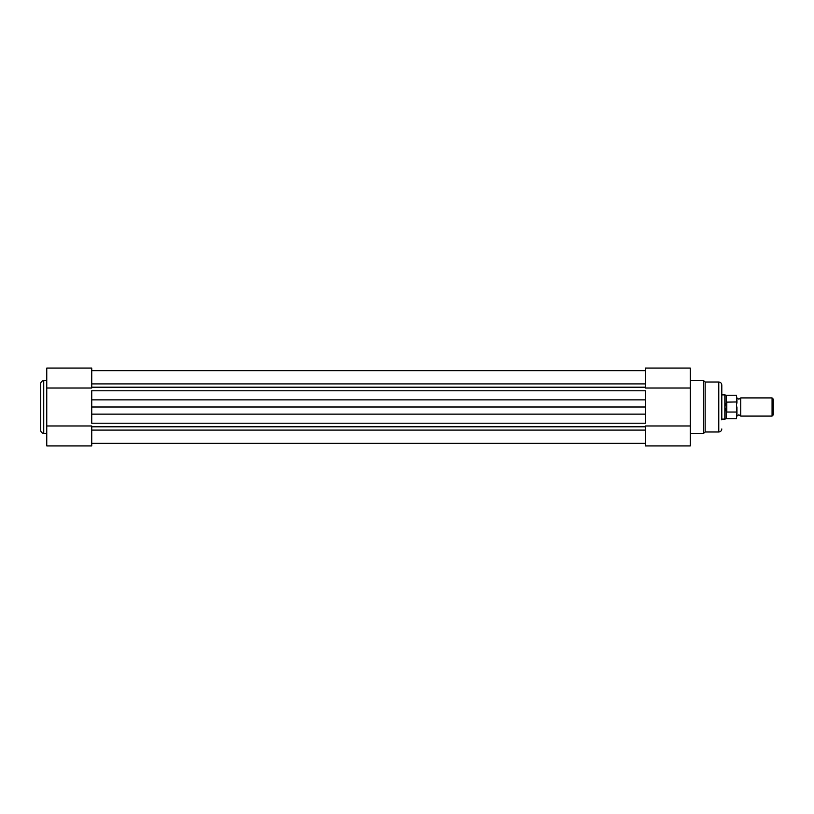 <?xml version="1.0" encoding="UTF-8"?>
<svg xmlns="http://www.w3.org/2000/svg" width="814" height="814" viewBox="0 0 814 814"><rect width="100%" height="100%" fill="white"/><g stroke="black" fill="none" stroke-linecap="round" stroke-linejoin="round"><path stroke-width="1.22" d="M40.7 430.321L40.7 383.679C40.883 381.837 41.89 380.83 43.732 380.647L43.732 433.353C41.89 433.17 40.883 432.163 40.7 430.321M46.754 425.966L91.738 425.966L91.738 445.93L46.754 445.93L46.754 368.07L91.738 368.07L91.738 388.034L46.754 388.034M690.303 433.353L703.642 433.353L703.642 380.647L705.148 382.01L705.148 431.99L718.772 431.99L718.772 382.01C720.614 382.193 721.621 383.201 721.804 385.042L721.804 407L721.804 385.042M690.303 388.034L645.319 388.034L645.319 368.07L690.303 368.07L690.303 445.93L645.319 445.93L645.319 425.966L690.303 425.966M721.804 407L721.804 419.871M736.497 412.037L726.8 412.037L726.149 411.446L726.149 418.742L736.497 418.742L736.497 395.258L736.955 403.134L736.955 397.914L738.847 399.196L740.74 397.914L740.74 416.086L738.847 414.804L736.955 416.086L736.955 407M772.069 397.914L773.3 399.145L773.3 414.855L772.069 416.086L772.069 397.914L740.74 397.914M721.804 394.882L724.836 394.882L724.836 407L726.353 402.126L736.497 401.963M736.955 410.867L736.497 418.742M726.353 411.874L726.353 402.126M726.149 411.446L724.836 407L724.836 419.118L726.149 418.742M726.8 412.037L726.8 401.963M736.497 395.258L726.149 395.258L726.149 402.554M91.738 443.345L645.319 443.345M91.738 430.097L645.319 430.097M91.738 423.219L91.738 390.781L645.319 390.781L645.319 423.219L91.738 423.219M91.738 407L645.319 407M91.738 383.903L645.319 383.903M91.738 426.801L645.319 426.801M91.738 414.143L645.319 414.143M91.738 399.857L645.319 399.857M91.738 387.199L645.319 387.199M46.754 433.353L43.732 433.353M46.754 380.647L43.732 380.647M690.303 380.647L703.642 380.647M705.148 382.01L718.772 382.01M718.772 431.99C720.614 431.807 721.621 430.799 721.804 428.958M703.642 433.353L705.148 431.99M726.149 395.258L724.836 394.882M721.804 419.118L724.836 419.118M740.74 416.086L772.069 416.086M91.738 370.655L645.319 370.655L91.738 370.655"/></g></svg>
